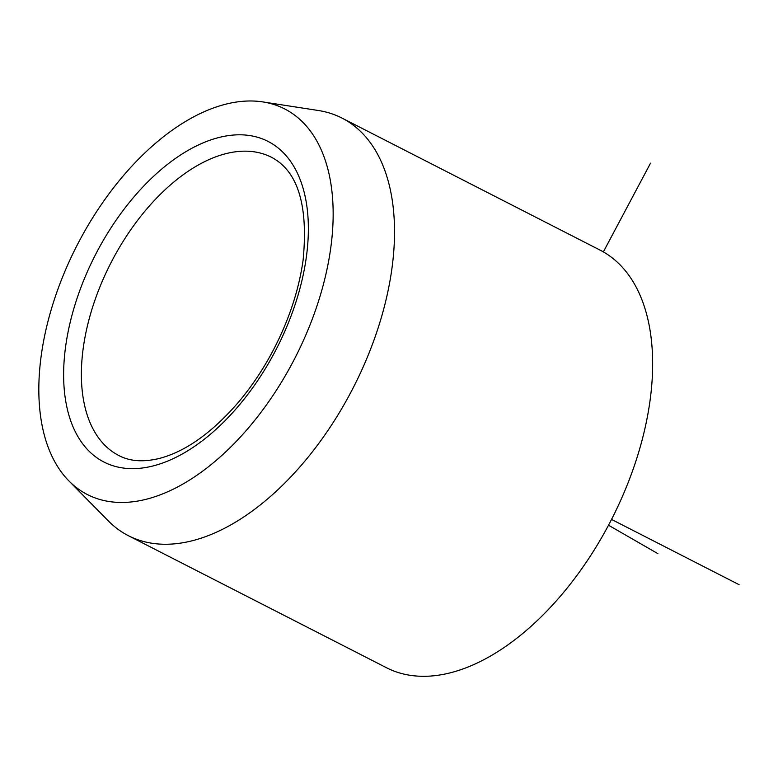 <?xml version="1.0" encoding="UTF-8"?>
<svg xmlns="http://www.w3.org/2000/svg" width="778" height="778" viewBox="0 0 778 778"><rect width="100%" height="100%" fill="white"/><g stroke="black" fill="none" stroke-linecap="round" stroke-linejoin="round"><path stroke-width="1.17" d="M224.19 104.592A216.576 122.671 117.1 0 1 262.838 101.918A216.576 122.671 117.1 0 1 321.197 292.372A216.576 122.671 117.1 0 1 147.81 498.854A216.576 122.671 117.1 0 1 68.931 480.95A216.576 122.671 117.1 0 1 63.806 273.992A216.576 122.671 117.1 0 1 224.19 104.592M262.838 101.918L318.377 110.505A234.538 132.844 117.1 0 1 341.98 118.081A234.538 132.844 117.1 0 1 375.122 336.874A234.538 132.844 117.1 0 1 193.81 540.35A234.538 132.844 117.1 0 1 128.341 535.672A234.538 132.844 117.1 0 1 108.395 520.959L68.931 480.95M128.341 535.672L386.462 667.719A234.538 132.844 -62.9 0 0 451.921 672.396A234.538 132.844 -62.9 0 0 633.243 468.92A234.538 132.844 -62.9 0 0 600.091 250.127L341.98 118.081M603.358 251.897L650.534 163.166M608.513 525.228L657.896 553.654M611.537 519.422L739.1 584.686M271.512 157.302A167.523 94.887 -62.9 0 0 224.754 153.956A167.523 94.887 -62.9 0 0 95.237 299.297A167.523 94.887 -62.9 0 0 118.917 455.577C130.082 461.471 143.852 462.346 160.219 458.223C186.477 451.016 212.744 432.121 239.041 401.526C252.14 385.888 263.674 368.519 273.671 349.439C289.056 319.7 298.859 290.009 303.08 260.348C308.448 205.489 297.925 171.141 271.512 157.302M154.238 465.643A180.088 102.006 -62.9 0 0 304.169 270.19A180.088 102.006 -62.9 0 0 217.752 137.803A180.088 102.006 -62.9 0 0 67.822 333.256A180.088 102.006 -62.9 0 0 154.238 465.643"/></g></svg>
